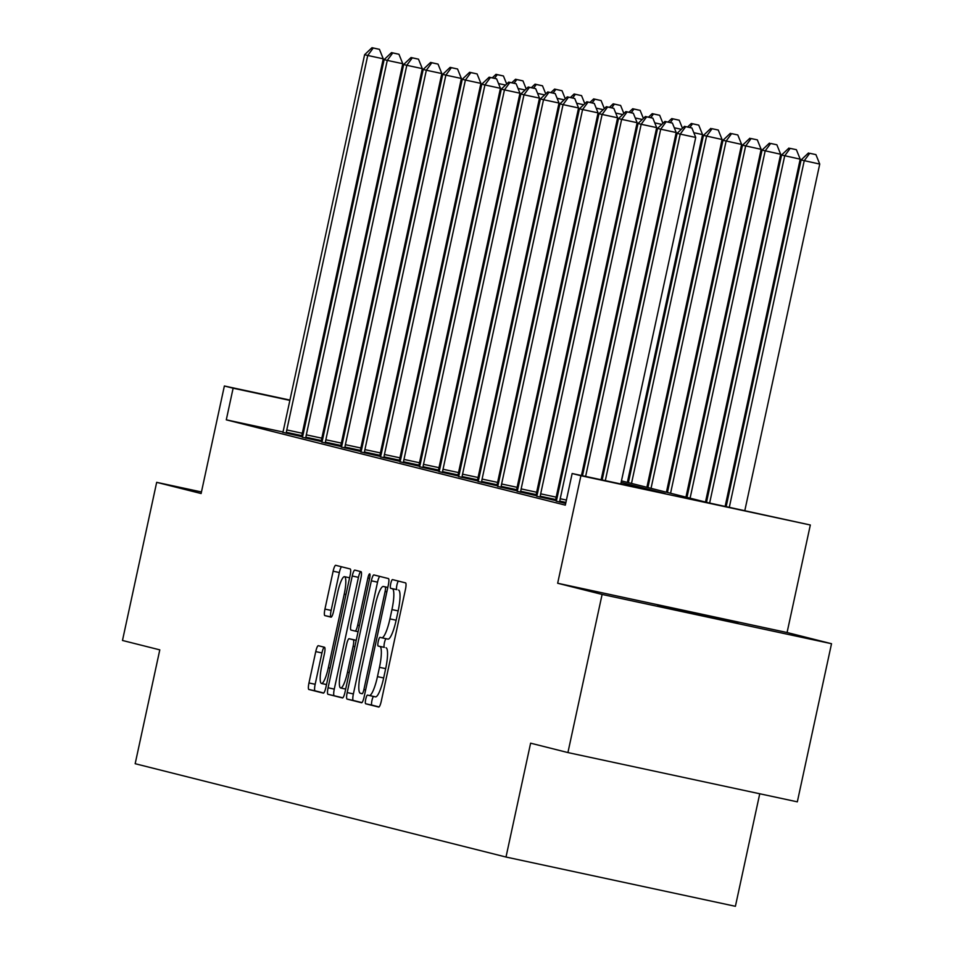 <?xml version="1.0" encoding="UTF-8"?>
<svg xmlns="http://www.w3.org/2000/svg" width="954" height="954" viewBox="0 0 954 954"><rect width="100%" height="100%" fill="white"/><g stroke="black" fill="none" stroke-linecap="round" stroke-linejoin="round"><path stroke-width="1.43" d="M365.74 699.21A4.448 0.882 -77.9 0 0 365.656 703.778L378.714 707.057A6.356 1.264 -77.9 0 0 378.726 707.057A6.356 1.264 -77.9 0 0 381.29 701.166L405.45 589.405A6.356 1.264 -77.9 0 0 405.569 582.894L392.511 579.603A4.448 0.882 -77.9 0 0 392.499 579.603A4.448 0.882 -77.9 0 0 390.711 583.729A4.448 0.882 -77.9 0 0 390.627 588.296L392.321 588.725A20.332 4.054 -77.9 0 1 391.951 609.582L389.936 618.884A20.332 4.054 -77.9 0 1 381.743 637.773L380.026 637.344A4.448 0.882 -77.9 0 0 380.014 637.344A4.448 0.882 -77.9 0 0 378.225 641.47A4.448 0.882 -77.9 0 0 378.142 646.037L379.835 646.454A20.332 4.054 -77.9 0 1 379.465 667.311L377.462 676.624A20.332 4.054 -77.9 0 1 369.258 695.514A20.332 4.054 -77.9 0 0 369.258 695.514L367.54 695.084A4.448 0.882 -77.9 0 0 367.528 695.084A4.448 0.882 -77.9 0 0 365.74 699.21M373.574 696.444A4.448 0.882 -77.9 0 0 371.941 700.546A4.448 0.882 -77.9 0 0 371.857 705.101L379.084 706.926M398.39 581.081A4.448 0.882 -77.9 0 0 396.912 585.064A4.448 0.882 -77.9 0 0 396.828 589.632L392.321 588.725M386.06 638.703A4.448 0.882 -77.9 0 0 384.426 642.805A4.448 0.882 -77.9 0 0 384.343 647.361L379.835 646.454M657.723 605.671L737.895 622.938L657.723 605.671M318.326 645.703A6.356 1.264 -77.9 0 0 318.314 645.703A6.356 1.264 -77.9 0 0 315.75 651.606L308.965 682.957A6.356 1.264 -77.9 0 0 308.857 689.48L323.358 693.129A6.356 1.264 -77.9 0 0 323.37 693.129A6.356 1.264 -77.9 0 0 325.934 687.226L350.094 575.477A6.356 1.264 -77.9 0 0 350.201 568.954L335.701 565.305A6.356 1.264 -77.9 0 0 333.137 571.207L324.944 609.081A6.356 1.264 -77.9 0 0 324.825 615.592L331.038 617.155A6.356 1.264 -77.9 0 0 331.05 617.155A6.356 1.264 -77.9 0 0 333.602 611.264L337.668 592.482A16.993 3.387 -77.9 0 1 344.525 576.693A16.993 3.387 -77.9 0 1 344.239 594.127L328.331 667.705A16.993 3.387 -77.9 0 1 321.486 683.493A16.993 3.387 -77.9 0 1 321.76 666.047L324.408 653.788A6.356 1.264 -77.9 0 0 324.527 647.265L318.326 645.703M381.707 637.773A20.332 4.054 -77.9 0 0 381.743 637.773L387.944 639.108A20.332 4.054 -77.9 0 0 387.944 639.108A20.332 4.054 -77.9 0 0 396.137 620.219L389.936 618.884M282.909 431.983L226.289 419.832L233.122 388.206L224.369 386L289.944 400.084M567.916 752.575L602.105 594.437L831.518 643.711L797.329 801.837L567.916 752.575L530.615 743.178L506.002 857.038L135.17 763.713L159.795 649.865L122.482 640.468L156.671 482.342L201.115 493.528L224.369 386M831.518 643.711L787.074 632.526L557.661 583.252L602.105 594.437M557.661 583.252L580.914 475.724L572.15 473.518L665.153 493.492L621.137 482.414M226.289 419.832L565.317 505.143L572.15 473.518M347.184 692.58A6.356 1.264 -77.9 0 0 347.077 699.091L361.578 702.74A6.356 1.264 -77.9 0 0 361.578 702.752A6.356 1.264 -77.9 0 0 364.142 696.849L388.314 585.088A6.356 1.264 -77.9 0 0 388.421 578.577L373.92 574.928A6.356 1.264 -77.9 0 0 373.908 574.928A6.356 1.264 -77.9 0 0 371.344 580.819L347.184 692.58L353.385 693.916A6.356 1.264 -77.9 0 0 353.278 700.427L361.948 702.609M342.462 697.934L327.961 694.285A6.356 1.264 -77.9 0 1 328.081 687.774L352.241 576.013A6.356 1.264 -77.9 0 1 354.805 570.11A6.356 1.264 -77.9 0 0 354.805 570.11L361.017 571.673A6.356 1.264 -77.9 0 1 360.91 578.196L351.108 623.522A6.356 1.264 -77.9 0 0 350.989 630.034L355.103 631.071A6.356 1.264 -77.9 0 0 355.115 631.071A6.356 1.264 -77.9 0 0 357.678 625.168L367.886 577.993A4.448 0.882 -77.9 0 1 369.675 573.855A4.448 0.882 -77.9 0 1 369.603 578.422L345.038 692.044A6.356 1.264 -77.9 0 1 342.474 697.934A6.356 1.264 -77.9 0 0 342.474 697.934L342.486 697.946M201.449 491.954L156.671 482.342M506.002 857.038L735.403 906.3L759.742 793.764M556.695 499.55L555.788 499.324M537.162 494.625L536.255 494.399M517.628 489.712L516.734 489.485M498.095 484.799L497.201 484.572M478.574 479.886L477.668 479.659M459.041 474.973L458.135 474.746M439.508 470.06L438.613 469.833M419.975 465.135L419.08 464.908M400.453 460.222L399.547 459.995M380.92 455.308L380.014 455.082M361.387 450.395L360.493 450.169M341.854 445.482L340.96 445.256M322.333 440.569L321.426 440.343M302.633 436.228L301.81 436.05M565.686 503.438L556.23 501.124M556.361 500.659L555.633 500.48M556.349 500.707L536.697 496.211M536.84 495.746L536.1 495.567M536.816 495.794L517.163 491.298M517.306 490.833L516.567 490.654M517.295 490.881L497.63 486.385M478.109 481.472L497.046 485.741M478.24 481.007L477.513 480.816M478.228 481.054L458.576 476.547M439.043 471.634L457.98 475.903M439.186 471.181L438.446 470.99M439.174 471.216L419.51 466.721M419.653 466.256L418.925 466.077M419.641 466.303L399.988 461.808M400.12 461.342L399.392 461.164M400.108 461.39L380.455 456.894M380.598 456.429L379.859 456.25M380.574 456.477L360.922 451.981M361.065 451.516L360.338 451.325M361.053 451.564L341.389 447.056M341.532 446.603L340.805 446.412M341.52 446.639L321.868 442.143M302.335 437.23L321.271 441.499M302.478 436.765L301.738 436.586M302.454 436.813L282.801 432.317M621.471 480.899L708.56 502.818L810.328 524.998L580.914 475.724M787.074 632.526L810.328 524.998M308.595 404.091L309.621 404.305M328.271 408.312L329.297 408.527M347.948 412.533L348.973 412.76M367.636 416.767L368.661 416.981M387.312 420.988L388.338 421.215M406.988 425.222L408.014 425.436M309.549 404.615L308.524 404.401M289.873 400.394L233.122 388.206M602.63 477.763L601.616 477.501M583.097 472.85L582.083 472.588M563.575 467.925L562.55 467.675M544.042 463.012L543.017 462.762M524.509 458.099L523.496 457.848M504.976 453.186L503.962 452.923M485.455 448.273L484.429 448.01M465.922 443.36L464.908 443.097M446.389 438.435L445.375 438.184M426.855 433.521L425.842 433.271M407.334 428.608L406.309 428.358M387.801 423.695L386.787 423.445M368.268 418.782L367.254 418.52M348.735 413.869L347.721 413.607M329.213 408.944L328.188 408.694M387.109 421.918L388.123 422.181M406.642 426.832L407.656 427.094M426.176 431.745L427.189 432.007M445.697 436.67L446.722 436.92M465.23 441.583L466.244 441.833M484.763 446.496L485.777 446.746M504.296 451.409L505.31 451.671M523.818 456.322L524.843 456.584M543.351 461.235L544.364 461.497M562.884 466.16L563.897 466.411M582.417 471.073L583.431 471.324M601.938 475.986L602.964 476.237M407.942 425.746L406.929 425.52M388.266 421.525L387.241 421.298M375.459 696.849L369.258 695.514L375.435 696.837A20.332 4.054 -77.9 0 0 375.459 696.849A20.332 4.054 -77.9 0 0 383.663 677.96L377.462 676.624M386.036 647.79A20.332 4.054 -77.9 0 1 385.666 668.647L383.663 677.96M398.522 590.049A20.332 4.054 -77.9 0 1 398.152 610.906L396.137 620.219M379.752 576.395A6.356 1.264 -77.9 0 0 377.546 582.155L353.385 693.916M362.103 693.713L362.103 693.713A4.448 0.882 -77.9 0 0 363.903 689.587L385.106 591.492A4.448 0.882 -77.9 0 0 385.189 586.925L383.413 586.483A20.332 4.054 -77.9 0 0 383.377 586.471A20.332 4.054 -77.9 0 0 375.184 605.361L360.684 672.403A20.332 4.054 -77.9 0 0 360.326 693.26L362.103 693.713M342.832 697.803L327.961 694.285M360.648 571.589A6.356 1.264 -77.9 0 0 358.442 577.349L334.282 689.098A6.356 1.264 -77.9 0 0 334.162 695.621M340.936 670.543A16.993 3.387 -77.9 0 0 340.661 687.989A16.993 3.387 -77.9 0 0 347.506 672.2L353.111 646.287A6.356 1.264 -77.9 0 0 353.23 639.764L349.116 638.727A6.356 1.264 -77.9 0 0 349.104 638.727A6.356 1.264 -77.9 0 0 346.541 644.63L340.936 670.543M355.305 640.062L349.104 638.727L355.317 640.062A6.356 1.264 -77.9 0 0 355.293 640.051A6.356 1.264 -77.9 0 0 355.305 640.062L356.224 640.289M341.532 566.771A6.356 1.264 -77.9 0 0 339.338 572.543L331.145 610.405A6.356 1.264 -77.9 0 0 331.026 616.928L331.408 617.023M324.157 647.182A6.356 1.264 -77.9 0 0 321.951 652.941L315.166 684.292A6.356 1.264 -77.9 0 0 315.058 690.815L323.728 692.998M744.812 510.605L819.736 164.076L801.098 159.962L726.161 506.598M729.309 507.278L804.234 160.749L809.719 153.284L815.92 154.62L809.719 153.284M801.098 159.962L808.467 152.974M815.92 154.62L819.736 164.076M620.804 483.976L695.728 137.448L680.226 134.12L605.313 480.637M685.723 126.655L691.912 127.991L684.471 126.345L685.723 126.655L680.226 134.12L677.101 133.333L602.153 479.969M695.728 137.448L691.912 127.991M684.471 126.345L677.101 133.333M725.135 506.371L800.203 159.163L781.576 155.037L706.497 502.293M709.633 503.044L784.701 155.836L790.186 148.371L796.387 149.706L790.186 148.371M781.576 155.037L788.934 148.049M796.387 149.706L800.203 159.163M705.483 502.042L780.67 154.25L762.043 150.124L686.963 497.38M690.1 498.167L765.168 150.911L770.665 143.458L776.866 144.781L770.665 143.458M762.043 150.124L769.413 143.136M776.866 144.781L780.67 154.25M601.127 479.743L676.195 132.534L660.705 129.195L585.625 476.416M666.19 121.742L672.391 123.066L664.938 121.42L666.19 121.742L660.705 129.195L657.568 128.408L582.477 475.736M676.195 132.534L672.391 123.066M664.938 121.42L657.568 128.408M581.451 475.521L656.674 127.609L641.171 124.282L560.213 498.739A6.475 1.288 -77.9 0 0 559.795 501.124L559.664 502.066M646.657 116.829L652.858 118.153L645.405 116.507L646.657 116.829L641.171 124.282L638.035 123.495L557.076 497.952A6.475 1.288 -77.9 0 1 556.48 500.29L556.206 501.196M656.674 127.609L652.858 118.153M645.405 116.507L638.035 123.495M685.95 497.129L761.149 149.325L742.51 145.211L667.43 492.467M670.567 493.254L745.646 145.998L751.132 138.545L757.333 139.868L751.132 138.545M742.51 145.211L749.88 138.223M757.333 139.868L761.149 149.325M666.417 492.216L741.616 144.412L722.977 140.298L647.909 487.554M651.033 488.341L726.113 141.085L731.599 133.62L737.8 134.955L731.599 133.62M722.977 140.298L730.347 133.31M737.8 134.955L741.616 144.412M646.884 487.291L722.083 139.499L703.456 135.385L628.376 482.641M631.5 483.428L706.58 136.172L712.066 128.707L718.267 130.042L712.066 128.707M703.456 135.385L710.825 128.396M718.267 130.042L722.083 139.499M540.679 493.826L556.182 497.153L637.141 122.696L621.638 119.369L540.679 493.826A6.475 1.288 -77.9 0 0 540.262 496.211L540.131 497.153M627.124 111.904L633.325 113.24L625.872 111.594L627.124 111.904L621.638 119.369L618.514 118.582L537.555 493.039A6.475 1.288 -77.9 0 1 536.947 495.376L536.673 496.283M556.182 497.153A6.475 1.288 -77.9 0 0 555.765 499.538L555.622 500.552M637.141 122.696L633.325 113.24M625.872 111.594L618.514 118.582M521.146 488.901L536.649 492.24L617.608 117.783L602.105 114.456L521.146 488.901A6.475 1.288 -77.9 0 0 520.729 491.286L520.598 492.24M607.603 106.991L613.804 108.327L606.35 106.681L607.603 106.991L602.105 114.456L598.981 113.669L518.022 488.114A6.475 1.288 -77.9 0 1 517.414 490.451L517.14 491.37M536.649 492.24A6.475 1.288 -77.9 0 0 536.231 494.613L536.088 495.639M617.608 117.783L613.804 108.327M606.35 106.681L598.981 113.669M501.613 483.988L517.116 487.315L598.075 112.87L582.584 109.543L501.613 483.988A6.475 1.288 -77.9 0 0 501.196 486.373L501.077 487.327M588.069 102.078L594.27 103.414L586.817 101.768L588.069 102.078L582.584 109.543L579.448 108.756L498.489 483.201A6.475 1.288 -77.9 0 1 497.893 485.538L497.618 486.457M517.116 487.315A6.475 1.288 -77.9 0 0 516.698 489.7L516.567 490.726M598.075 112.87L594.27 103.414M586.817 101.768L579.448 108.756M627.362 482.378L702.549 134.586L693.82 132.713M692.544 123.793L698.745 125.129L691.292 123.483L692.544 123.793L689.825 127.49M687.572 127.001L691.292 123.483M698.745 125.129L702.549 134.586M482.092 479.075L497.594 482.402L578.553 107.957L563.051 104.63L482.092 479.075A6.475 1.288 -77.9 0 0 481.675 481.46L481.543 482.402M568.536 97.165L574.737 98.5L567.284 96.855L568.536 97.165L563.051 104.63L559.915 103.843L478.956 478.288A6.475 1.288 -77.9 0 1 478.359 480.625L478.085 481.531M497.594 482.402A6.475 1.288 -77.9 0 0 497.165 484.787L497.034 485.813M578.553 107.957L574.737 98.5M567.284 96.855L559.915 103.843M681.335 129.303L674.287 127.788M673.011 118.88L679.212 120.216L671.759 118.57L673.011 118.88L670.292 122.577M668.038 122.088L671.759 118.57M679.212 120.216L682.456 128.253M462.559 474.162L478.061 477.489L559.02 103.044L543.518 99.705L462.559 474.162A6.475 1.288 -77.9 0 0 462.141 476.547L462.01 477.489M549.003 92.252L555.204 93.575L547.751 91.93L549.003 92.252L543.518 99.705L540.393 98.918L459.434 473.375A6.475 1.288 -77.9 0 1 458.826 475.712L458.552 476.618M478.061 477.489A6.475 1.288 -77.9 0 0 477.644 479.874L477.501 480.888M559.02 103.044L555.204 93.575M547.751 91.93L540.393 98.918M661.802 124.39L654.766 122.875M653.478 113.967L659.679 115.291L652.226 113.645L653.478 113.967L650.759 117.664M648.505 117.175L652.226 113.645M659.679 115.291L662.923 123.34M443.026 469.249L458.528 472.576L539.487 98.119L523.984 94.792L443.026 469.249A6.475 1.288 -77.9 0 0 442.608 471.634L442.477 472.576M529.482 87.339L535.683 88.662L528.23 87.017L529.482 87.339L523.984 94.792L520.86 94.005L439.901 468.462A6.475 1.288 -77.9 0 1 439.293 470.799L439.019 471.705M458.528 472.576A6.475 1.288 -77.9 0 0 458.111 474.961L457.968 475.974M539.487 98.119L535.683 88.662M528.23 87.017L520.86 94.005M642.28 119.477L635.233 117.962M633.957 109.054L640.146 110.378L632.705 108.732L633.957 109.054L631.238 112.751M628.984 112.262L632.705 108.732M640.146 110.378L643.39 118.415M423.504 464.336L438.995 467.663L519.954 93.206L504.463 89.879L423.504 464.336A6.475 1.288 -77.9 0 0 423.075 466.721L422.956 467.663M509.949 82.426L516.15 83.749L508.697 82.104L509.949 82.426L504.463 89.879L501.327 89.092L420.368 463.549A6.475 1.288 -77.9 0 1 419.772 465.886L419.498 466.792M438.995 467.663A6.475 1.288 -77.9 0 0 438.578 470.048L438.446 471.061M519.954 93.206L516.15 83.749M508.697 82.104L501.327 89.092M622.747 114.563L615.7 113.049M614.424 104.129L620.625 105.465L613.172 103.819L614.424 104.129L611.705 107.826M609.451 107.349L613.172 103.819M620.625 105.465L623.856 113.502M403.971 459.411L419.474 462.75L500.433 88.293L484.93 84.966L403.971 459.411A6.475 1.288 -77.9 0 0 403.554 461.796L403.423 462.75M490.416 77.501L496.617 78.836L489.163 77.191L490.416 77.501L484.93 84.966L481.794 84.179L400.835 458.624A6.475 1.288 -77.9 0 1 400.239 460.973L399.964 461.879M419.474 462.75A6.475 1.288 -77.9 0 0 419.044 465.135L418.913 466.148M500.433 88.293L496.617 78.836M489.163 77.191L481.794 84.179M603.214 109.65L596.167 108.136M594.891 99.216L601.092 100.552L593.638 98.906L594.891 99.216L592.172 102.913M589.918 102.436L593.638 98.906M601.092 100.552L604.335 108.589M384.438 454.498L399.941 457.825L480.899 83.38L465.397 80.053L384.438 454.498A6.475 1.288 -77.9 0 0 384.021 456.883L383.89 457.837M470.882 72.587L477.083 73.923L469.63 72.277L470.882 72.587L465.397 80.053L462.273 79.265L381.314 453.71A6.475 1.288 -77.9 0 1 380.706 456.048L380.431 456.966M399.941 457.825A6.475 1.288 -77.9 0 0 399.523 460.21L399.38 461.235M480.899 83.38L477.083 73.923M469.63 72.277L462.273 79.265M583.681 104.737L576.645 103.223M575.357 94.303L581.558 95.638L574.105 93.993L575.357 94.303L572.638 98M570.397 97.523L574.105 93.993M581.558 95.638L584.802 103.676M364.905 449.584L380.407 452.911L461.366 78.466L445.864 75.139L364.905 449.584A6.475 1.288 -77.9 0 0 364.488 451.969L364.356 452.911M451.361 67.674L457.562 69.01L450.109 67.364L451.361 67.674L445.864 75.139L442.739 74.352L361.781 448.797A6.475 1.288 -77.9 0 1 361.172 451.135L360.898 452.041M380.407 452.911A6.475 1.288 -77.9 0 0 379.99 455.296L379.847 456.322M461.366 78.466L457.562 69.01M450.109 67.364L442.739 74.352M564.16 99.812L557.112 98.31M555.836 89.39L562.025 90.725L554.584 89.08L555.836 89.39L553.117 93.087M550.863 92.598L554.584 89.08M562.025 90.725L565.269 98.763M345.384 444.671L360.874 447.998L441.833 73.553L426.343 70.226L345.384 444.671A6.475 1.288 -77.9 0 0 344.954 447.056L344.835 447.998M431.828 62.761L438.029 64.097L430.576 62.439L431.828 62.761L426.343 70.226L423.206 69.427L342.247 443.884A6.475 1.288 -77.9 0 1 341.651 446.222L341.377 447.128M360.874 447.998A6.475 1.288 -77.9 0 0 360.457 450.383L360.326 451.409M441.833 73.553L438.029 64.097M430.576 62.439L423.206 69.427M544.627 94.899L537.579 93.385M536.303 84.477L542.504 85.812L535.051 84.155L536.303 84.477L533.584 88.173M531.33 87.685L535.051 84.155M542.504 85.812L545.736 93.85M325.851 439.758L341.353 443.085L422.312 68.628L406.809 65.301L325.851 439.758A6.475 1.288 -77.9 0 0 325.433 442.143L325.302 443.085M412.295 57.848L418.496 59.172L411.043 57.526L412.295 57.848L406.809 65.301L403.673 64.514L322.714 438.971A6.475 1.288 -77.9 0 1 322.118 441.308L321.844 442.215M341.353 443.085A6.475 1.288 -77.9 0 0 340.924 445.47L340.793 446.484M422.312 68.628L418.496 59.172M411.043 57.526L403.673 64.514M525.094 89.986L518.046 88.472M516.77 79.564L522.971 80.887L515.518 79.242L516.77 79.564L514.051 83.26M511.797 82.771L515.518 79.242M522.971 80.887L526.214 88.937M306.317 434.845L321.82 438.172L402.779 63.715L387.276 60.388L306.317 434.845A6.475 1.288 -77.9 0 0 305.9 437.23L305.769 438.172M392.762 52.935L398.963 54.259L391.51 52.613L392.762 52.935L387.276 60.388L384.152 59.601L303.193 434.058A6.475 1.288 -77.9 0 1 302.585 436.395L302.311 437.302M321.82 438.172A6.475 1.288 -77.9 0 0 321.403 440.557L321.259 441.571M402.779 63.715L398.963 54.259M391.51 52.613L384.152 59.601M505.572 85.073L498.525 83.558M497.237 74.65L503.438 75.974L495.985 74.329L497.237 74.65L494.518 78.335M492.276 77.858L495.985 74.329M503.438 75.974L506.681 84.012M286.784 429.932L302.287 433.259L383.246 58.802L367.743 55.475L286.784 429.932A6.475 1.288 -77.9 0 0 286.367 432.305L286.236 433.259M373.241 48.01L379.442 49.346L371.988 47.7L373.241 48.01L367.743 55.475L364.619 54.688L283.66 429.133A6.475 1.288 -77.9 0 1 283.052 431.482L282.778 432.389M302.287 433.259A6.475 1.288 -77.9 0 0 301.869 435.644L301.726 436.658M383.246 58.802L379.442 49.346M371.988 47.7L364.619 54.688M371.857 705.101L365.656 703.778M396.828 589.632L390.627 588.296M384.343 647.361L378.142 646.037M385.666 668.647L379.465 667.311M387.908 639.097L381.767 637.785M398.152 610.906L391.951 609.582M377.546 582.155L371.344 580.819M353.278 700.427L347.077 699.091M365.632 689.957L363.903 689.587M386.847 591.862L385.106 591.492M387.789 587.485L385.189 586.925M387.801 587.425L383.413 586.483L387.801 587.425M334.282 689.098L328.081 687.774M358.442 577.349L352.241 576.013M358.084 631.715L355.126 631.071L358.084 631.715M359.408 625.55L357.678 625.168M369.615 578.362L367.886 577.993M349.247 672.57L347.506 672.2M354.852 646.657L353.111 646.287M356.2 640.408L353.23 639.764M330.072 668.074L328.331 667.705M345.98 594.509L344.239 594.127M331.026 616.928L324.825 615.592M331.145 610.405L324.944 609.081M339.338 572.543L333.137 571.207M315.058 690.815L308.857 689.48M315.166 684.292L308.965 682.957M321.951 652.941L315.75 651.606M560.213 498.739L566.414 500.063M559.795 501.124L565.901 502.436M540.262 496.211L555.765 499.538M520.729 491.286L536.231 494.613M501.196 486.373L516.698 489.7M481.675 481.46L497.165 484.787M462.141 476.547L477.644 479.874M442.608 471.634L458.111 474.961M423.075 466.721L438.578 470.048M403.554 461.796L419.044 465.135M384.021 456.883L399.523 460.21M364.488 451.969L379.99 455.296M344.954 447.056L360.457 450.383M325.433 442.143L340.924 445.47M305.9 437.23L321.403 440.557M286.367 432.305L301.869 435.644M345.682 689.062L340.661 687.989M326.506 684.567L321.486 683.493M349.593 577.778L344.525 576.693"/></g></svg>
